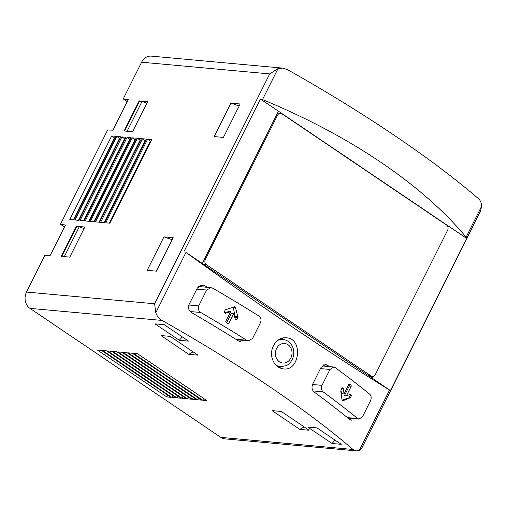 <?xml version="1.0" encoding="UTF-8"?>
<svg xmlns="http://www.w3.org/2000/svg" width="507" height="507" viewBox="0 0 507 507"><rect width="100%" height="100%" fill="white"/><g stroke="black" fill="none" stroke-linecap="round" stroke-linejoin="round"><path stroke-width="0.76" d="M64.465 226.984L60.453 224.271L65.441 225.032L50.161 255.541L44.882 255.363L26.51 292.057A11.997 10.115 95.2 0 0 29.957 308.37L220.887 437.389A11.997 10.115 95.2 0 0 225.032 438.885L356.218 450.875L359.4 450.286L362.049 447.681M480.509 211.115L481.65 206.159C481.428 202.844 480.389 200.36 478.532 198.712A431.837 97.693 26.6 0 0 287.596 69.693L282.57 68.115L151.378 56.125A11.997 10.115 95.2 0 0 141.605 62.209L123.233 98.903L128.22 99.664L112.947 130.172L107.661 129.995L60.453 224.271M123.233 98.903L127.244 101.609M206.666 290.036L210.969 287.678L212.908 288.261A431.837 97.693 -153.4 0 1 258.849 315.994C260.966 317.693 261.523 319.879 260.535 322.547L252.581 338.429L248.5 340.805L246.713 340.235A431.837 97.693 26.6 0 0 200.772 312.502C198.446 310.804 197.762 308.611 198.712 305.917L206.666 290.036L196.773 289.129M234.354 306.836L235.476 307.508L237.979 317.433L236.927 319.524L236.104 319.949L235.299 319.302L233.721 313.662L228.917 323.257L227.713 323.618A431.837 97.693 26.6 0 0 226.128 322.661L225.754 321.349L230.558 311.754L225.349 313.288L224.278 311.881L225.323 309.79L234.665 306.811M228.08 323.732L227.713 323.618M329.962 369.464L333.695 367.049L335.228 367.6A431.837 97.693 -153.4 0 1 369.825 394.294C371.346 395.916 371.58 398.071 370.522 400.758L362.568 416.64L359.064 419.067L357.689 418.535A431.837 97.693 26.6 0 0 323.086 391.841C321.343 390.175 320.988 388.007 322.008 385.345L329.962 369.464L320.468 368.595M343.252 388.406L344.044 393.971L348.848 384.376L349.868 384.002A431.837 97.693 -153.4 0 1 351.066 384.921L351.243 386.22L346.439 395.815L350.781 394.199L351.49 395.574L350.445 397.665L342.897 400.752L342.048 400.105L340.755 391.024L341.921 388.21L342.643 387.779L343.252 388.406L341.889 388.28M329.36 366.618A431.837 97.693 -153.4 0 0 327.389 365.167L325.551 364.508L321.064 367.398L312.692 384.116C311.463 387.316 311.9 389.915 313.998 391.917A431.837 97.693 26.6 0 1 349.786 419.53L351.44 420.17M372.404 378.279L185.968 252.429C263.127 308.053 335.945 357.258 389.585 390.016L372.404 378.279L373.437 376.213M185.968 252.429L155.788 312.699C156.91 316.095 158.989 318.675 162.031 320.437A431.837 97.693 26.6 0 1 352.967 449.456L356.218 450.875M207.464 287.317A431.837 97.693 -153.4 0 0 204.879 285.815L202.547 285.111L197.375 287.938L189.003 304.656C187.863 307.888 188.693 310.525 191.488 312.559A431.837 97.693 26.6 0 1 239.012 341.243L241.155 341.933M271.974 357.505C273.704 364.045 277.399 367.829 283.071 368.855C299.967 371.929 303.49 337.858 285.897 337.795C277.215 336.87 269.509 347.739 271.974 357.505M230.919 103.143L240.16 103.992L223.416 137.422L214.176 136.579L230.919 103.143L239.152 106.007M139.159 100.88L124.088 130.971L132.561 131.744L147.632 101.654L139.159 100.88L139.507 101.115L124.532 131.009M76.373 226.255L61.309 256.339L69.782 257.119L84.846 227.028L76.373 226.255L76.722 226.49L61.753 256.384M116.794 136.421L74.941 220.006L79.048 220.38L120.9 136.795L116.794 136.421L119.57 138.297L78.496 220.33M121.927 136.89L80.074 220.475L84.181 220.849L126.04 137.264L121.927 136.89L124.709 138.766L83.63 220.798M127.067 137.359L85.208 220.944L89.321 221.318L131.174 137.733L127.067 137.359L129.843 139.235L88.763 221.267M132.2 137.828L90.347 221.413L94.454 221.787L136.307 138.202L132.2 137.828L134.976 139.704L93.896 221.736M137.334 138.297L95.481 221.882L99.587 222.256L141.44 138.671L137.334 138.297L140.109 140.173L99.036 222.205M142.467 138.766L100.614 222.351L104.721 222.725L146.574 139.14L142.467 138.766L145.249 140.642L104.169 222.674M147.6 139.235L105.748 222.82L109.854 223.194L151.713 139.609L147.6 139.235L150.383 141.111L109.303 223.143M111.66 135.952L69.808 219.531L73.914 219.911L115.767 136.326L111.66 135.952L114.436 137.828L73.363 219.861M163.951 236.877L173.191 237.72L156.454 271.156L147.207 270.307L163.951 236.877L172.184 239.735M202.299 263.336L278.47 111.217L260.402 99.011L184.225 251.13M390.472 390.491L466.649 238.372L466.117 237.181C422.401 184.611 349.583 135.407 262.506 99.594L260.402 99.011M282.57 68.115L278.039 68.578L269.699 73.908L154.597 303.763L26.51 292.057M155.788 312.699L154.597 303.763M332.047 443.486L341.287 444.335L316.989 427.914L307.743 427.065L332.047 443.486L335.038 440.108M179.301 340.273L188.541 341.116L164.236 324.695L154.996 323.853L179.301 340.273L182.286 336.889M188.769 354.323L198.009 355.166L170.238 336.401L160.998 335.558L188.769 354.323L193.078 351.839M299.859 429.391L309.099 430.234L281.328 411.469L272.088 410.626L299.859 429.391L304.168 426.9M202.756 400.232L206.862 400.606L137.435 353.69L133.322 353.316L202.756 400.232L203.656 398.439M197.622 399.763L201.729 400.137L132.295 353.221L128.189 352.847L197.622 399.763L198.522 397.97M192.489 399.294L196.596 399.668L127.162 352.752L123.055 352.378L192.489 399.294L193.382 397.501M187.349 398.825L191.462 399.199L122.029 352.283L117.922 351.909L187.349 398.825L188.249 397.032M182.216 398.356L186.323 398.73L116.895 351.814L112.788 351.44L182.216 398.356L183.116 396.563M177.082 397.887L181.189 398.261L111.762 351.345L107.649 350.971L177.082 397.887L177.982 396.094M171.949 397.418L176.056 397.792L106.622 350.876L102.515 350.502L171.949 397.418L172.849 395.625M166.816 396.949L170.922 397.323L101.489 350.407L97.382 350.033L166.816 396.949L167.709 395.156M466.649 238.372L278.47 111.217M447.992 227.332L448.581 226.16L447.504 226.065M277.513 115.279L205.31 259.464A3.841 3.238 95.2 0 0 206.412 264.679L370.966 375.871A3.841 3.238 95.2 0 0 372.29 376.352A3.841 3.238 95.2 0 0 375.421 374.407L447.618 230.222A3.841 3.238 95.2 0 0 446.515 225.007L281.962 113.815A3.841 3.238 95.2 0 0 280.637 113.334A3.841 3.238 95.2 0 0 277.513 115.279L276.486 115.19M150.934 141.161L150.383 141.111M145.801 140.692L145.249 140.642M140.667 140.224L140.109 140.173M135.527 139.755L134.976 139.704M130.394 139.286L129.843 139.235M125.261 138.817L124.709 138.766M120.127 138.348L119.57 138.297M114.994 137.879L114.436 137.828M84.042 228.632L79.288 226.724L64.319 256.618M79.288 226.724L76.722 226.49M146.827 103.257L142.074 101.349L127.099 131.243M142.074 101.349L139.507 101.115M281.778 338.289A15.356 12.948 -84.8 0 1 284.002 339.614M281.524 366.719A15.356 12.948 -84.8 0 1 279.142 367.613M342.054 400.137L348.562 397.995A0.957 0.811 95.2 0 0 349.057 397.539L350.109 395.447A0.957 0.811 95.2 0 0 350.103 394.452M346.439 395.815L344.443 395.631L349.247 386.036A0.957 0.811 95.2 0 0 348.968 384.731L348.746 384.579M344.044 393.971L341.661 393.755L340.919 390.219M230.558 311.754L228.562 311.571L224.443 312.927M233.721 313.662L231.338 313.446L226.585 322.94M234.83 317.616L235.052 317.167A0.957 0.811 95.2 0 0 235.147 316.438L233.214 307.305A0.957 0.811 95.2 0 0 233.182 307.179M389.585 390.016L359.4 450.286M198.712 305.917L188.838 305.011M200.772 312.502L190.214 311.539M246.713 340.235L235.799 339.234M322.008 385.345L312.527 384.477M323.086 391.841L313.053 390.922M357.689 418.535L347.409 417.597M269.699 73.908L141.605 62.209M481.65 206.159L466.117 237.181M278.039 68.578L262.506 99.594M352.967 449.456L220.887 437.389M162.031 320.437L29.957 308.37M205.31 259.464L204.283 259.369M206.412 264.679L203.953 264.458M370.966 375.871L368.507 375.649M204.879 285.815L200.341 285.397M327.389 365.167L323.732 364.831M277.798 340.374A13.664 11.522 -84.8 0 1 283.261 339.5L279.858 339.075M283.261 339.5C287 340.045 289.896 342.067 291.962 345.571C293.623 348.607 294.161 351.909 293.566 355.47C292.007 362.397 287.773 365.059 286.094 365.674L280.777 366.7A13.664 11.522 -84.8 0 1 275.808 365.015M276.613 348.448A9.823 8.289 -84.8 0 1 290.986 348.246A9.823 8.289 -84.8 0 1 283.565 363.069A9.823 8.289 -84.8 0 1 276.613 348.448M349.976 398.122L348.562 397.995M350.445 397.665L349.057 397.539M351.49 395.574L350.109 395.447M351.243 386.22L349.247 386.036M351.066 384.921L348.968 384.731M228.917 323.257L226.8 323.067M236.927 319.524L235.324 319.378M237.979 317.433L235.052 317.167M238.043 316.704L235.147 316.438M235.476 307.508L233.214 307.305M248.5 340.843L236.642 339.76M210.975 287.64L198.465 286.499M359.064 419.105L348.03 418.098M333.701 367.011L322.097 365.953M480.49 211.102L362.03 447.668M372.29 376.352L369.115 376.061M280.637 113.334L277.551 113.055M280.777 366.7L277.424 366.504"/></g></svg>
